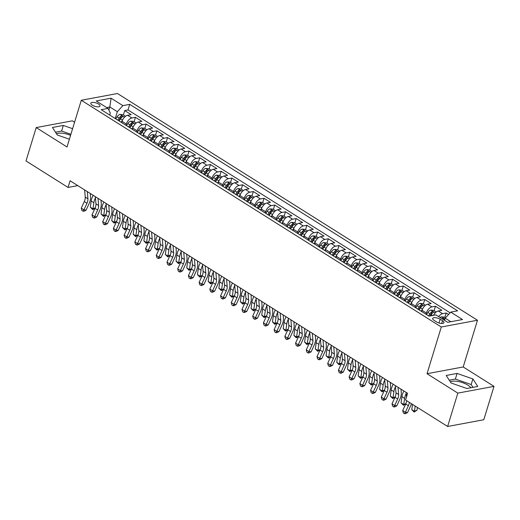 <?xml version="1.0" encoding="UTF-8"?>
<svg xmlns="http://www.w3.org/2000/svg" width="520" height="520" viewBox="0 0 520 520"><rect width="100%" height="100%" fill="white"/><g stroke="black" fill="none" stroke-linecap="round" stroke-linejoin="round"><path stroke-width="0.78" d="M92.306 105.209A4.823 1.814 17 0 0 97.065 106.815A4.823 1.814 17 0 0 100.041 106.034A4.823 1.814 17 0 0 98.559 104.039A4.823 1.814 17 0 0 93.808 102.434A4.823 1.814 17 0 0 90.825 103.213A4.823 1.814 17 0 0 92.306 105.209M450.32 381.81A11.752 4.426 -163 0 1 467.896 385.151A11.752 4.426 -163 0 1 470.899 387.745M74.575 122.22L72.371 120.835L36.205 127.582L26 160.953L68.055 187.434L77.805 185.62M477.477 320.249L117.462 93.516L81.289 100.263L441.304 326.995L477.477 320.249L463.197 366.964L427.024 373.718L457.828 393.113L494 386.366L463.197 366.964M494 386.366L483.795 419.738L447.629 426.485L457.828 393.113M448.565 314.509L446.173 313.007L444.841 317.382M433.485 315.334A6.026 3.27 -57.8 0 1 438.321 310.973L441.89 310.303L435.461 306.261L434.122 310.635M421.688 311.526L422.065 310.291A6.026 3.27 122.2 0 1 427.609 304.226L431.178 303.557L424.743 299.507L423.41 303.888M410.969 304.779L411.346 303.543A6.026 3.27 122.2 0 1 416.891 297.479L420.459 296.81L414.031 292.76L412.692 297.141M400.257 298.031L400.634 296.797A6.026 3.27 122.2 0 1 406.178 290.726L409.747 290.062L403.319 286.013L401.979 290.387M389.545 291.284L389.922 290.05A6.026 3.27 122.2 0 1 395.46 283.978L399.029 283.315L392.6 279.266L391.261 283.641M378.826 284.538L379.204 283.303A6.026 3.27 122.2 0 1 384.748 277.231L388.317 276.569L381.888 272.519L380.549 276.894M368.115 277.791L368.491 276.556A6.026 3.27 122.2 0 1 374.029 270.485L377.598 269.822L371.169 265.772L369.831 270.147M357.396 271.037L357.773 269.808A6.026 3.27 122.2 0 1 363.318 263.738L366.886 263.068L360.457 259.025L359.119 263.4M346.684 264.29L347.061 263.055A6.026 3.27 122.2 0 1 352.606 256.99L356.174 256.321L349.739 252.272L348.406 256.653M335.966 257.543L336.343 256.308A6.026 3.27 122.2 0 1 341.887 250.244L345.456 249.574L339.027 245.525L337.688 249.899M325.253 250.796L325.631 249.561A6.026 3.27 122.2 0 1 331.175 243.49L334.744 242.827L328.315 238.778L326.976 243.152M314.535 244.049L314.918 242.814A6.026 3.27 122.2 0 1 320.457 236.743L324.025 236.08L317.596 232.031L316.257 236.405M303.823 237.302L304.2 236.067A6.026 3.27 122.2 0 1 309.745 229.996L313.313 229.333L306.885 225.284L305.546 229.658M293.111 230.555L293.488 229.32A6.026 3.27 122.2 0 1 299.026 223.249L302.594 222.58L296.166 218.536L294.827 222.911M282.392 223.802L282.769 222.567A6.026 3.27 122.2 0 1 288.314 216.502L291.882 215.833L285.454 211.783L284.115 216.164M271.681 217.055L272.058 215.819A6.026 3.27 122.2 0 1 277.602 209.755L281.164 209.086L274.736 205.036L273.403 209.417M260.962 210.308L261.339 209.072A6.026 3.27 122.2 0 1 266.883 203.002L270.452 202.339L264.024 198.289L262.685 202.664M250.25 203.561L250.627 202.326A6.026 3.27 122.2 0 1 256.172 196.255L259.74 195.592L253.311 191.542L251.972 195.917M239.531 196.814L239.915 195.578A6.026 3.27 122.2 0 1 245.453 189.508L249.022 188.844L242.593 184.795L241.254 189.169M228.819 190.067L229.197 188.832A6.026 3.27 122.2 0 1 234.741 182.761L238.31 182.097L231.881 178.048L230.542 182.422M218.108 183.319L218.484 182.084A6.026 3.27 122.2 0 1 224.022 176.014L227.591 175.344L221.162 171.301L219.823 175.675M207.389 176.566L207.766 175.331A6.026 3.27 122.2 0 1 213.311 169.267L216.879 168.597L210.451 164.548L209.112 168.928M196.677 169.819L197.054 168.584A6.026 3.27 122.2 0 1 202.599 162.519L206.161 161.85L199.732 157.8L198.4 162.175M185.958 163.072L186.336 161.837A6.026 3.27 122.2 0 1 191.88 155.766L195.448 155.103L189.02 151.053L187.681 155.428M175.247 156.325L175.624 155.09A6.026 3.27 122.2 0 1 181.168 149.019L184.737 148.356L178.308 144.306L176.969 148.681M164.528 149.578L164.912 148.343A6.026 3.27 122.2 0 1 170.45 142.272L174.018 141.609L167.589 137.56L166.251 141.934M153.816 142.831L154.193 141.596A6.026 3.27 122.2 0 1 159.738 135.525L163.306 134.862L156.877 130.812L155.538 135.187M143.104 136.078L143.481 134.843A6.026 3.27 122.2 0 1 149.019 128.778L152.588 128.109L146.159 124.059L144.82 128.44M132.386 129.331L132.763 128.095A6.026 3.27 122.2 0 1 138.307 122.031L141.876 121.362L135.447 117.312L134.108 121.693M447.629 426.485L405.574 399.997L407.615 393.322L70.096 180.765L68.055 187.434M442.52 320.736L440.161 319.254A4.674 1.762 17 0 0 435.552 317.7A4.674 1.762 17 0 0 432.66 318.454A4.674 1.762 17 0 0 434.096 320.385L436.456 321.867A4.674 1.762 17 0 0 441.064 323.421A4.674 1.762 17 0 0 443.957 322.667A4.674 1.762 17 0 0 442.52 320.736L441.682 323.466M109.674 115.031L110.299 113.009L108.017 108.401L101.173 109.674L429.046 316.167L435.89 314.886L447.675 322.309L462.534 319.54L450.749 312.117L457.594 310.837L129.72 104.351L122.876 105.625L117.331 111.696L109.831 106.971L106.684 107.562M108.017 108.401L96.233 100.978L111.091 98.202L122.876 105.625M125.957 125.281L126.334 124.046A6.026 3.27 -57.8 0 1 131.879 117.981L135.447 117.312M121.674 122.584L122.051 121.349L126.334 124.046M136.669 132.035L137.053 130.799A6.026 3.27 -57.8 0 1 142.591 124.728L146.159 124.059M147.388 138.781L147.765 137.547A6.026 3.27 -57.8 0 1 153.309 131.476L156.877 130.812M158.1 145.529L158.477 144.294A6.026 3.27 -57.8 0 1 164.021 138.222L167.589 137.56M168.818 152.276L169.195 151.041A6.026 3.27 -57.8 0 1 174.739 144.97L178.308 144.306M179.53 159.023L179.907 157.787A6.026 3.27 -57.8 0 1 185.452 151.723L189.02 151.053M190.249 165.769L190.625 164.535A6.026 3.27 -57.8 0 1 196.164 158.47L199.732 157.8M200.961 172.517L201.338 171.288A6.026 3.27 -57.8 0 1 206.882 165.217L210.451 164.548M211.679 179.27L212.056 178.035A6.026 3.27 -57.8 0 1 217.594 171.964L221.162 171.301M222.391 186.017L222.768 184.782A6.026 3.27 -57.8 0 1 228.312 178.711L231.881 178.048M233.103 192.764L233.48 191.529A6.026 3.27 -57.8 0 1 239.025 185.458L242.593 184.795M243.822 199.511L244.198 198.276A6.026 3.27 -57.8 0 1 249.743 192.205L253.311 191.542M254.534 206.258L254.911 205.023A6.026 3.27 -57.8 0 1 260.455 198.958L264.024 198.289M265.252 213.005L265.629 211.77A6.026 3.27 -57.8 0 1 271.167 205.706L274.736 205.036M275.964 219.758L276.341 218.524A6.026 3.27 -57.8 0 1 281.886 212.453L285.454 211.783M286.683 226.506L287.06 225.27A6.026 3.27 -57.8 0 1 292.597 219.2L296.166 218.536M297.394 233.253L297.772 232.018A6.026 3.27 -57.8 0 1 303.316 225.947L306.885 225.284M308.106 240L308.49 238.764A6.026 3.27 -57.8 0 1 314.028 232.694L317.596 232.031M318.825 246.747L319.202 245.511A6.026 3.27 -57.8 0 1 324.747 239.447L328.315 238.778M329.537 253.494L329.914 252.258A6.026 3.27 -57.8 0 1 335.459 246.194L339.027 245.525M340.256 260.24L340.632 259.006A6.026 3.27 -57.8 0 1 346.177 252.941L349.739 252.272M350.968 266.994L351.344 265.759A6.026 3.27 -57.8 0 1 356.889 259.688L360.457 259.025M361.686 273.741L362.063 272.506A6.026 3.27 -57.8 0 1 367.601 266.435L371.169 265.772M372.398 280.488L372.775 279.253A6.026 3.27 -57.8 0 1 378.32 273.182L381.888 272.519M383.11 287.235L383.494 286A6.026 3.27 -57.8 0 1 389.031 279.929L392.6 279.266M393.829 293.982L394.206 292.747A6.026 3.27 -57.8 0 1 399.75 286.683L403.319 286.013M404.541 300.729L404.918 299.494A6.026 3.27 -57.8 0 1 410.462 293.43L414.031 292.76M415.259 307.483L415.636 306.248A6.026 3.27 -57.8 0 1 421.181 300.177L424.743 299.507M425.971 314.23L426.348 312.995A6.026 3.27 -57.8 0 1 431.893 306.923L435.461 306.261M438.653 316.628A6.026 3.27 -57.8 0 1 442.604 313.671L446.173 313.007M450.112 312.812L128.005 109.954L124.728 110.565L123.396 114.94M122.051 121.349A6.026 3.27 122.2 0 1 127.588 115.284L131.157 114.615L124.728 110.565M450.827 321.724L445.204 318.182L450.749 312.117M444.548 320.339L445.204 318.182M36.205 127.582L67.008 146.984L81.289 100.263M427.024 373.718L441.304 326.995M108.869 110.123L109.831 106.971L111.091 98.202M115.245 118.534L117.331 111.696M128.005 109.954L129.72 104.351M472.882 378.937L457.093 373.438L446.199 375.473L451.094 383L466.882 388.499L477.769 386.464L472.882 378.937L471.166 384.54L455.377 379.048L449.267 380.185M72.605 128.68L63.323 125.45L52.429 127.484L57.324 135.012L69.381 139.21M70.564 135.343A11.752 4.426 17 0 0 56.55 133.822M472.992 387.354L471.166 384.54M455.377 379.048L457.093 373.438M70.889 134.29L61.607 131.06L55.497 132.197M61.607 131.06L63.323 125.45M409.351 402.376A7.534 4.082 -57.8 0 1 408.395 405.724L405.385 412.282L407.543 412.581L410.553 406.022A11.304 6.123 122.2 0 0 411.437 403.689M406.666 400.686A7.534 4.082 -57.8 0 1 405.717 404.034L402.707 410.599L405.385 412.282L404.43 413.608L403.357 412.938L402.707 410.599M407.543 412.581L405.294 413.731L404.43 413.608M406.081 392.36L406.471 397.053M445.536 317.824L444.476 317.155L441.447 316.843A3.991 2.165 122.2 0 0 440.082 317.525M443.404 319.618A3.991 2.165 -57.8 0 1 443.982 319.235C444.379 318.611 443.95 318.338 442.702 318.428A3.991 2.165 122.2 0 0 442.117 318.812M417.424 407.459L417.047 410.111L414.18 412.074L411.756 409.604L412.51 404.365M411.756 409.604L414.434 411.294L415.188 406.055M414.18 412.074L414.434 411.294L417.047 410.111M398.041 387.296L398.645 394.478A7.534 4.082 -57.8 0 1 397.683 398.976L394.674 405.535L396.832 405.834L399.834 399.269A11.304 6.123 122.2 0 0 401.284 392.522L400.998 389.162M395.363 385.613L395.967 392.788A7.534 4.082 -57.8 0 1 395.005 397.287L391.996 403.845L394.674 405.535L393.718 406.861L392.646 406.185L391.996 403.845M396.832 405.834L394.582 406.985L393.718 406.861M387.329 380.549L387.933 387.731A7.534 4.082 -57.8 0 1 386.965 392.229L383.962 398.788L386.113 399.087L389.123 392.522A11.304 6.123 122.2 0 0 390.566 385.775L390.286 382.415M384.651 378.865L385.249 386.041A7.534 4.082 -57.8 0 1 384.287 390.54L381.284 397.098L383.962 398.788L383 400.114L381.934 399.438L381.284 397.098M386.113 399.087L383.864 400.231L383 400.114M376.61 373.802L377.215 380.978A7.534 4.082 -57.8 0 1 376.253 385.482L373.243 392.041L375.401 392.334L378.404 385.775A11.304 6.123 122.2 0 0 379.853 379.028L379.574 375.668M373.932 372.112L374.537 379.294A7.534 4.082 -57.8 0 1 373.575 383.793L370.565 390.351L373.243 392.041L372.288 393.367L371.215 392.691L370.565 390.351M375.401 392.334L373.152 393.484L372.288 393.367M365.898 367.055L366.503 374.231A7.534 4.082 -57.8 0 1 365.534 378.729L362.531 385.294L364.683 385.587L367.692 379.028A11.304 6.123 122.2 0 0 369.142 372.281L368.856 368.914M363.22 365.365L363.825 372.548A7.534 4.082 -57.8 0 1 362.856 377.046L359.853 383.604L362.531 385.294L361.575 386.62L360.503 385.944L359.853 383.604M364.683 385.587L362.434 386.737L361.575 386.62M436.248 311.974L433.758 310.408L430.729 310.096A3.991 2.165 122.2 0 0 427.869 312.468L426.537 314.581M430.332 315.926L431.191 314.561A3.991 2.165 -57.8 0 1 433.271 312.488C433.661 311.857 433.231 311.591 431.984 311.682A3.991 2.165 122.2 0 0 429.904 313.749L428.571 315.868M429.715 316.036L430.8 314.314A2.034 1.105 -57.8 0 1 431.399 313.599L431.984 311.682M405.841 403.76L403.462 405.321L401.043 402.857L401.921 396.695A11.304 6.123 -57.8 0 1 403.91 390.995M401.043 402.857L403.722 404.547L404.606 398.385A11.304 6.123 -57.8 0 1 406.172 393.49M403.462 405.321L403.722 404.547L405.932 403.54M425.536 305.227L423.046 303.654L420.017 303.349A3.991 2.165 122.2 0 0 417.157 305.721L415.825 307.834M422.546 309.036A3.991 2.165 122.2 0 0 422.513 309.094L421.181 311.207M419.146 309.927L420.478 307.808A3.991 2.165 -57.8 0 1 422.559 305.74C422.949 305.11 422.519 304.844 421.272 304.928A3.991 2.165 122.2 0 0 419.192 307.002L417.859 309.114M418.756 309.68L420.089 307.567A2.034 1.105 -57.8 0 1 420.68 306.852L421.272 304.928M395.122 397.013L392.75 398.574L390.325 396.11L391.209 389.948A11.304 6.123 -57.8 0 1 393.198 384.248M390.325 396.11L393.003 397.8L393.887 391.638A11.304 6.123 -57.8 0 1 395.46 386.744M392.75 398.574L393.003 397.8L395.219 396.793M414.817 298.48L412.328 296.907L409.305 296.601A3.991 2.165 122.2 0 0 406.438 298.968L405.106 301.087M411.834 302.289A3.991 2.165 122.2 0 0 411.801 302.341L410.462 304.46M408.428 303.18L409.76 301.061A3.991 2.165 -57.8 0 1 411.84 298.994C412.23 298.363 411.801 298.096 410.553 298.181A3.991 2.165 122.2 0 0 408.479 300.255L407.141 302.367M408.038 302.933L409.376 300.82A2.034 1.105 -57.8 0 1 409.968 300.105L410.553 298.181M384.41 390.267L382.031 391.826L379.613 389.363L380.497 383.201A11.304 6.123 -57.8 0 1 382.479 377.5M379.613 389.363L382.291 391.053L383.175 384.885A11.304 6.123 -57.8 0 1 384.741 379.99M382.031 391.826L382.291 391.053L384.501 390.046M404.105 291.726L401.615 290.16L398.587 289.855A3.991 2.165 122.2 0 0 395.726 292.221L394.394 294.339M401.115 295.542A3.991 2.165 122.2 0 0 401.082 295.594L399.75 297.713M397.716 296.433L399.048 294.314A3.991 2.165 -57.8 0 1 401.128 292.247C401.518 291.616 401.089 291.343 399.841 291.434A3.991 2.165 122.2 0 0 397.761 293.501L396.428 295.62M397.325 296.186L398.658 294.073A2.034 1.105 -57.8 0 1 399.25 293.358L399.841 291.434M373.698 383.513L371.319 385.079L368.894 382.616L369.779 376.454A11.304 6.123 -57.8 0 1 371.768 370.747M368.894 382.616L371.572 384.3L372.457 378.137A11.304 6.123 -57.8 0 1 374.029 373.243M371.319 385.079L371.572 384.3L373.789 383.299M355.186 360.308L355.784 367.484A7.534 4.082 -57.8 0 1 354.822 371.982L351.812 378.541L353.971 378.84L356.98 372.281A11.304 6.123 122.2 0 0 358.423 365.534L358.144 362.167M352.501 358.618L353.106 365.8A7.534 4.082 -57.8 0 1 352.144 370.299L349.135 376.857L351.812 378.541L350.857 379.873L349.785 379.197L349.135 376.857M353.971 378.84L351.722 379.99L350.857 379.873M393.393 284.98L390.897 283.413L387.875 283.101A3.991 2.165 122.2 0 0 385.015 285.474L383.675 287.593M390.403 288.795A3.991 2.165 122.2 0 0 390.371 288.847L389.031 290.966M386.997 289.686L388.336 287.567A3.991 2.165 -57.8 0 1 390.41 285.5C390.806 284.869 390.377 284.596 389.123 284.687A3.991 2.165 122.2 0 0 387.049 286.754L385.71 288.873M386.613 289.439L387.946 287.326A2.034 1.105 -57.8 0 1 388.538 286.605L389.123 284.687M362.979 376.766L360.607 378.332L358.183 375.869L359.067 369.707A11.304 6.123 -57.8 0 1 361.056 364M358.183 375.869L360.861 377.553L361.745 371.391A11.304 6.123 -57.8 0 1 363.311 366.496M360.607 378.332L360.861 377.553L363.071 376.551M344.468 353.554L345.072 360.737A7.534 4.082 -57.8 0 1 344.103 365.235L341.101 371.793L343.259 372.093L346.262 365.534A11.304 6.123 122.2 0 0 347.711 358.787L347.425 355.42M341.79 351.871L342.394 359.047A7.534 4.082 -57.8 0 1 341.425 363.551L338.423 370.11L341.101 371.793L340.145 373.12L339.072 372.45L338.423 370.11M343.259 372.093L341.003 373.243L340.145 373.12M382.675 278.233L380.185 276.666L377.156 276.354A3.991 2.165 122.2 0 0 374.296 278.726L372.964 280.846M379.691 282.048A3.991 2.165 122.2 0 0 379.652 282.1L378.32 284.219M376.285 282.932L377.618 280.82A3.991 2.165 -57.8 0 1 379.697 278.746C380.088 278.122 379.659 277.849 378.411 277.94A3.991 2.165 122.2 0 0 376.331 280.007L374.998 282.126M375.895 282.692L377.228 280.572A2.034 1.105 -57.8 0 1 377.825 279.858L378.411 277.94M352.268 370.019L349.888 371.585L347.464 369.122L348.348 362.954A11.304 6.123 -57.8 0 1 350.337 357.253M347.464 369.122L350.142 370.806L351.026 364.644A11.304 6.123 -57.8 0 1 352.599 359.749M349.888 371.585L350.142 370.806L352.359 369.798M333.756 346.808L334.353 353.99A7.534 4.082 -57.8 0 1 333.392 358.488L330.382 365.047L332.54 365.346L335.55 358.787A11.304 6.123 122.2 0 0 336.993 352.034L336.713 348.673M331.078 345.124L331.675 352.3A7.534 4.082 -57.8 0 1 330.714 356.798L327.704 363.363L330.382 365.047L329.427 366.373L328.354 365.703L327.704 363.363M332.54 365.346L330.291 366.496L329.427 366.373M371.963 271.486L369.473 269.919L366.444 269.607A3.991 2.165 122.2 0 0 363.584 271.98L362.245 274.092M368.973 275.301A3.991 2.165 122.2 0 0 368.94 275.353L367.607 277.466M365.567 276.185L366.906 274.072A3.991 2.165 -57.8 0 1 368.979 271.999C369.375 271.375 368.947 271.102 367.699 271.193A3.991 2.165 122.2 0 0 365.619 273.26L364.286 275.379M365.183 275.945L366.516 273.825A2.034 1.105 -57.8 0 1 367.107 273.111L367.699 271.193M341.549 363.272L339.176 364.839L336.752 362.369L337.636 356.207A11.304 6.123 -57.8 0 1 339.625 350.506M336.752 362.369L339.43 364.059L340.314 357.897A11.304 6.123 -57.8 0 1 341.887 353.002M339.176 364.839L339.43 364.059L341.64 363.051M323.037 340.06L323.642 347.243A7.534 4.082 -57.8 0 1 322.68 351.741L319.67 358.3L321.828 358.599L324.831 352.034A11.304 6.123 122.2 0 0 326.281 345.287L325.995 341.926M320.359 338.377L320.964 345.553A7.534 4.082 -57.8 0 1 319.995 350.051L316.992 356.61L319.67 358.3L318.714 359.625L317.642 358.95L316.992 356.61M321.828 358.599L319.579 359.743L318.714 359.625M361.244 264.739L358.755 263.172L355.726 262.86A3.991 2.165 122.2 0 0 352.865 265.233L351.533 267.345M358.26 268.548A3.991 2.165 122.2 0 0 358.222 268.606L356.889 270.719M354.854 269.438L356.187 267.319A3.991 2.165 -57.8 0 1 358.267 265.252C358.657 264.622 358.228 264.355 356.98 264.446A3.991 2.165 122.2 0 0 354.9 266.513L353.568 268.625M354.465 269.197L355.797 267.079A2.034 1.105 -57.8 0 1 356.395 266.364L356.98 264.446M330.837 356.525L328.458 358.085L326.034 355.622L326.918 349.459A11.304 6.123 -57.8 0 1 328.906 343.759M326.034 355.622L328.718 357.312L329.596 351.15A11.304 6.123 -57.8 0 1 331.168 346.255M328.458 358.085L328.718 357.312L330.928 356.304M312.325 333.313L312.93 340.496A7.534 4.082 -57.8 0 1 311.961 344.994L308.958 351.553L311.11 351.845L314.119 345.287A11.304 6.123 122.2 0 0 315.562 338.54L315.283 335.179M309.647 331.624L310.245 338.806A7.534 4.082 -57.8 0 1 309.283 343.304L306.274 349.863L308.958 351.553L307.996 352.879L306.93 352.203L306.274 349.863M311.11 351.845L308.861 352.996L307.996 352.879M350.532 257.992L348.043 256.418L345.013 256.113A3.991 2.165 122.2 0 0 342.154 258.479L340.815 260.598M347.542 261.8A3.991 2.165 122.2 0 0 347.51 261.859L346.177 263.971M344.136 262.691L345.475 260.572A3.991 2.165 -57.8 0 1 347.549 258.505C347.945 257.875 347.516 257.608 346.268 257.692A3.991 2.165 122.2 0 0 344.188 259.766L342.856 261.878M343.753 262.444L345.085 260.332A2.034 1.105 -57.8 0 1 345.676 259.617L346.268 257.692M320.119 349.778L317.746 351.338L315.322 348.875L316.206 342.713A11.304 6.123 -57.8 0 1 318.195 337.012M315.322 348.875L318 350.565L318.883 344.396A11.304 6.123 -57.8 0 1 320.457 339.508M317.746 351.338L318 350.565L320.216 349.557M301.606 326.567L302.211 333.743A7.534 4.082 -57.8 0 1 301.249 338.24L298.24 344.806L300.397 345.098L303.401 338.54A11.304 6.123 122.2 0 0 304.85 331.793L304.57 328.432M298.928 324.877L299.533 332.059A7.534 4.082 -57.8 0 1 298.571 336.557L295.562 343.115L298.24 344.806L297.284 346.132L296.212 345.456L295.562 343.115M300.397 345.098L298.149 346.249L297.284 346.132M339.813 251.244L337.324 249.672L334.301 249.366A3.991 2.165 122.2 0 0 331.435 251.732L330.103 253.851M336.83 255.054A3.991 2.165 122.2 0 0 336.798 255.106L335.459 257.225M333.424 255.944L334.757 253.825A3.991 2.165 -57.8 0 1 336.837 251.758C337.226 251.128 336.798 250.861 335.55 250.946A3.991 2.165 122.2 0 0 333.476 253.019L332.137 255.132M333.034 255.697L334.373 253.585A2.034 1.105 -57.8 0 1 334.965 252.869L335.55 250.946M309.406 343.031L307.028 344.591L304.61 342.128L305.487 335.966A11.304 6.123 -57.8 0 1 307.476 330.265M304.61 342.128L307.288 343.818L308.172 337.649A11.304 6.123 -57.8 0 1 309.738 332.755M307.028 344.591L307.288 343.818L309.498 342.81M290.894 319.82L291.499 326.995A7.534 4.082 -57.8 0 1 290.531 331.494L287.528 338.059L289.679 338.351L292.689 331.793A11.304 6.123 122.2 0 0 294.138 325.046L293.852 321.678M288.217 318.13L288.821 325.312A7.534 4.082 -57.8 0 1 287.853 329.81L284.85 336.369L287.528 338.059L286.572 339.385L285.5 338.709L284.85 336.369M289.679 338.351L287.43 339.501L286.572 339.385M329.101 244.491L326.612 242.925L323.583 242.613A3.991 2.165 122.2 0 0 320.723 244.985L319.391 247.104M326.111 248.306A3.991 2.165 122.2 0 0 326.079 248.358L324.747 250.478M322.712 249.197L324.044 247.078A3.991 2.165 -57.8 0 1 326.125 245.011C326.514 244.381 326.086 244.108 324.838 244.198A3.991 2.165 122.2 0 0 322.757 246.266L321.425 248.385M322.322 248.95L323.655 246.838A2.034 1.105 -57.8 0 1 324.246 246.123L324.838 244.198M298.695 336.278L296.315 337.844L293.891 335.381L294.775 329.219A11.304 6.123 -57.8 0 1 296.764 323.512M293.891 335.381L296.569 337.064L297.453 330.902A11.304 6.123 -57.8 0 1 299.026 326.007M296.315 337.844L296.569 337.064L298.786 336.063M280.176 313.072L280.781 320.249A7.534 4.082 -57.8 0 1 279.819 324.747L276.809 331.305L278.967 331.604L281.976 325.046A11.304 6.123 122.2 0 0 283.419 318.298L283.14 314.932M277.498 311.382L278.103 318.565A7.534 4.082 -57.8 0 1 277.141 323.063L274.131 329.622L276.809 331.305L275.853 332.637L274.781 331.962L274.131 329.622M278.967 331.604L276.718 332.755L275.853 332.637M318.389 237.744L315.894 236.178L312.871 235.865A3.991 2.165 122.2 0 0 310.005 238.238L308.672 240.357M315.4 241.56A3.991 2.165 122.2 0 0 315.367 241.612L314.028 243.731M311.994 242.444L313.333 240.331A3.991 2.165 -57.8 0 1 315.406 238.258C315.796 237.633 315.374 237.361 314.119 237.452A3.991 2.165 122.2 0 0 312.046 239.519L310.707 241.638M311.61 242.203L312.942 240.091A2.034 1.105 -57.8 0 1 313.534 239.369L314.119 237.452M287.976 329.531L285.603 331.097L283.179 328.633L284.063 322.465A11.304 6.123 -57.8 0 1 286.052 316.764M283.179 328.633L285.857 330.317L286.741 324.155A11.304 6.123 -57.8 0 1 288.308 319.261M285.603 331.097L285.857 330.317L288.067 329.316M269.464 306.319L270.069 313.502A7.534 4.082 -57.8 0 1 269.1 318L266.097 324.558L268.255 324.857L271.258 318.298A11.304 6.123 122.2 0 0 272.708 311.552L272.422 308.185M266.786 304.636L267.391 311.812A7.534 4.082 -57.8 0 1 266.422 316.31L263.419 322.875L266.097 324.558L265.142 325.884L264.069 325.214L263.419 322.875M268.255 324.857L266 326.007L265.142 325.884M258.752 299.572L259.35 306.755A7.534 4.082 -57.8 0 1 258.388 311.252L255.379 317.811L257.536 318.11L260.546 311.552A11.304 6.123 122.2 0 0 261.989 304.798L261.709 301.438M256.074 297.889L256.672 305.065A7.534 4.082 -57.8 0 1 255.71 309.562L252.701 316.127L255.379 317.811L254.423 319.137L253.351 318.461L252.701 316.127M257.536 318.11L255.288 319.261L254.423 319.137M248.034 292.825L248.638 300.007A7.534 4.082 -57.8 0 1 247.676 304.506L244.667 311.064L246.825 311.363L249.828 304.798A11.304 6.123 122.2 0 0 251.277 298.051L250.991 294.69M245.356 291.142L245.96 298.317A7.534 4.082 -57.8 0 1 244.992 302.815L241.989 309.374L244.667 311.064L243.711 312.39L242.639 311.714L241.989 309.374M246.825 311.363L244.576 312.507L243.711 312.39M237.322 286.078L237.919 293.261A7.534 4.082 -57.8 0 1 236.958 297.758L233.955 304.317L236.106 304.61L239.115 298.051A11.304 6.123 122.2 0 0 240.558 291.304L240.279 287.944M234.644 284.388L235.242 291.57A7.534 4.082 -57.8 0 1 234.28 296.069L231.27 302.627L233.955 304.317L232.993 305.643L231.927 304.967L231.27 302.627M236.106 304.61L233.857 305.76L232.993 305.643M226.603 279.331L227.208 286.507A7.534 4.082 -57.8 0 1 226.245 291.005L223.236 297.57L225.394 297.863L228.397 291.304A11.304 6.123 122.2 0 0 229.847 284.557L229.561 281.19M223.925 277.641L224.53 284.824A7.534 4.082 -57.8 0 1 223.567 289.322L220.558 295.88L223.236 297.57L222.281 298.896L221.208 298.22L220.558 295.88M225.394 297.863L223.145 299.013L222.281 298.896M215.891 272.584L216.495 279.76A7.534 4.082 -57.8 0 1 215.527 284.258L212.524 290.817L214.675 291.115L217.685 284.557A11.304 6.123 122.2 0 0 219.128 277.81L218.849 274.443M213.213 270.894L213.811 278.077A7.534 4.082 -57.8 0 1 212.849 282.575L209.846 289.133L212.524 290.817L211.569 292.149L210.496 291.473L209.846 289.133M214.675 291.115L212.427 292.266L211.569 292.149M205.172 265.831L205.777 273.013A7.534 4.082 -57.8 0 1 204.815 277.511L201.806 284.07L203.964 284.369L206.973 277.81A11.304 6.123 122.2 0 0 208.416 271.063L208.136 267.696M202.494 264.147L203.099 271.329A7.534 4.082 -57.8 0 1 202.137 275.828L199.128 282.386L201.806 284.07L200.85 285.402L199.778 284.726L199.128 282.386M203.964 284.369L201.714 285.519L200.85 285.402M194.461 259.084L195.065 266.266A7.534 4.082 -57.8 0 1 194.097 270.764L191.094 277.322L193.252 277.622L196.255 271.063A11.304 6.123 122.2 0 0 197.704 264.316L197.418 260.949M191.783 257.4L192.387 264.576A7.534 4.082 -57.8 0 1 191.419 269.074L188.416 275.639L191.094 277.322L190.138 278.649L189.066 277.979L188.416 275.639M193.252 277.622L190.996 278.772L190.138 278.649M183.749 252.337L184.347 259.519A7.534 4.082 -57.8 0 1 183.385 264.017L180.375 270.575L182.533 270.875L185.542 264.31A11.304 6.123 122.2 0 0 186.986 257.562L186.706 254.202M181.064 250.653L181.669 257.829A7.534 4.082 -57.8 0 1 180.707 262.327L177.697 268.886L180.375 270.575L179.419 271.901L178.347 271.226L177.697 268.886M182.533 270.875L180.284 272.019L179.419 271.901M173.03 245.589L173.635 252.772A7.534 4.082 -57.8 0 1 172.672 257.27L169.663 263.829L171.821 264.127L174.824 257.562A11.304 6.123 122.2 0 0 176.274 250.816L175.988 247.455M170.352 243.906L170.957 251.082A7.534 4.082 -57.8 0 1 169.988 255.58L166.985 262.139L169.663 263.829L168.708 265.155L167.635 264.478L166.985 262.139M171.821 264.127L169.572 265.272L168.708 265.155M162.318 238.843L162.916 246.019A7.534 4.082 -57.8 0 1 161.954 250.523L158.951 257.082L161.102 257.374L164.112 250.816A11.304 6.123 122.2 0 0 165.555 244.069L165.276 240.708M159.64 237.153L160.238 244.335A7.534 4.082 -57.8 0 1 159.276 248.833L156.267 255.392L158.951 257.082L157.989 258.408L156.923 257.731L156.267 255.392M161.102 257.374L158.853 258.525L157.989 258.408M151.6 232.096L152.204 239.272A7.534 4.082 -57.8 0 1 151.242 243.769L148.233 250.335L150.391 250.627L153.394 244.069A11.304 6.123 122.2 0 0 154.843 237.322L154.557 233.955M148.922 230.406L149.526 237.588A7.534 4.082 -57.8 0 1 148.564 242.086L145.555 248.644L148.233 250.335L147.277 251.661L146.204 250.984L145.555 248.644M150.391 250.627L148.142 251.778L147.277 251.661M140.888 225.349L141.492 232.525A7.534 4.082 -57.8 0 1 140.524 237.022L137.52 243.581L139.672 243.88L142.681 237.322A11.304 6.123 122.2 0 0 144.125 230.575L143.845 227.208M138.209 223.659L138.808 230.841A7.534 4.082 -57.8 0 1 137.845 235.339L134.843 241.897L137.52 243.581L136.565 244.914L135.493 244.238L134.843 241.897M139.672 243.88L137.423 245.031L136.565 244.914M130.169 218.595L130.774 225.778A7.534 4.082 -57.8 0 1 129.812 230.275L126.802 236.834L128.96 237.133L131.97 230.575A11.304 6.123 122.2 0 0 133.412 223.828L133.133 220.461M127.491 216.911L128.095 224.088A7.534 4.082 -57.8 0 1 127.134 228.592L124.124 235.15L126.802 236.834L125.847 238.16L124.774 237.49L124.124 235.15M128.96 237.133L126.711 238.284L125.847 238.16M119.457 211.848L120.062 219.031A7.534 4.082 -57.8 0 1 119.093 223.529L116.09 230.087L118.248 230.386L121.251 223.828A11.304 6.123 122.2 0 0 122.701 217.074L122.415 213.714M116.779 210.165L117.384 217.341A7.534 4.082 -57.8 0 1 116.415 221.839L113.412 228.404L116.09 230.087L115.135 231.413L114.062 230.744L113.412 228.404M118.248 230.386L115.992 231.536L115.135 231.413M108.745 205.101L109.343 212.284A7.534 4.082 -57.8 0 1 108.381 216.781L105.372 223.34L107.53 223.639L110.539 217.074A11.304 6.123 122.2 0 0 111.982 210.327L111.703 206.967M106.06 203.417L106.665 210.594A7.534 4.082 -57.8 0 1 105.703 215.092L102.694 221.65L105.372 223.34L104.416 224.666L103.344 223.99L102.694 221.65M107.53 223.639L105.281 224.783L104.416 224.666M98.026 198.354L98.631 205.536A7.534 4.082 -57.8 0 1 97.663 210.035L94.659 216.593L96.817 216.886L99.82 210.327A11.304 6.123 122.2 0 0 101.27 203.58L100.984 200.219M95.349 196.664L95.953 203.847A7.534 4.082 -57.8 0 1 94.984 208.344L91.981 214.903L94.659 216.593L93.704 217.919L92.632 217.243L91.981 214.903M96.817 216.886L94.562 218.036L93.704 217.919M87.315 191.607L87.913 198.783A7.534 4.082 -57.8 0 1 86.951 203.281L83.941 209.846L86.099 210.139L89.109 203.58A11.304 6.123 122.2 0 0 90.552 196.833L90.272 193.466M84.637 189.917L85.234 197.1A7.534 4.082 -57.8 0 1 84.273 201.597L81.263 208.156L83.941 209.846L82.986 211.172L81.919 210.496L81.263 208.156M86.099 210.139L83.85 211.289L82.986 211.172M307.671 230.997L305.182 229.431L302.153 229.119A3.991 2.165 122.2 0 0 299.293 231.491L297.96 233.603M304.688 234.812A3.991 2.165 122.2 0 0 304.649 234.864L303.316 236.983M301.281 235.697L302.614 233.584A3.991 2.165 -57.8 0 1 304.694 231.511C305.084 230.886 304.655 230.614 303.407 230.705A3.991 2.165 122.2 0 0 301.327 232.772L299.995 234.891M300.892 235.456L302.224 233.337A2.034 1.105 -57.8 0 1 302.822 232.622L303.407 230.705M277.264 322.784L274.885 324.35L272.461 321.887L273.344 315.718A11.304 6.123 -57.8 0 1 275.334 310.017M272.461 321.887L275.139 323.57L276.022 317.408A11.304 6.123 -57.8 0 1 277.596 312.514M274.885 324.35L275.139 323.57L277.355 322.562M296.959 224.25L294.463 222.683L291.44 222.372A3.991 2.165 122.2 0 0 288.581 224.744L287.242 226.857M293.969 228.066A3.991 2.165 122.2 0 0 293.937 228.118L292.604 230.23M290.563 228.95L291.902 226.837A3.991 2.165 -57.8 0 1 293.976 224.764C294.372 224.133 293.943 223.867 292.689 223.958A3.991 2.165 122.2 0 0 290.615 226.025L289.283 228.144M290.18 228.709L291.512 226.59A2.034 1.105 -57.8 0 1 292.103 225.875L292.689 223.958M266.546 316.036L264.173 317.596L261.749 315.133L262.632 308.971A11.304 6.123 -57.8 0 1 264.622 303.271M261.749 315.133L264.427 316.823L265.311 310.661A11.304 6.123 -57.8 0 1 266.883 305.767M264.173 317.596L264.427 316.823L266.637 315.815M286.24 217.503L283.751 215.93L280.722 215.625A3.991 2.165 122.2 0 0 277.862 217.997L276.53 220.109M283.257 221.312A3.991 2.165 122.2 0 0 283.218 221.37L281.886 223.483M279.851 222.203L281.183 220.083A3.991 2.165 -57.8 0 1 283.264 218.017C283.654 217.386 283.225 217.119 281.976 217.204A3.991 2.165 122.2 0 0 279.897 219.278L278.564 221.39M279.461 221.956L280.793 219.843A2.034 1.105 -57.8 0 1 281.392 219.128L281.976 217.204M255.833 309.289L253.455 310.85L251.03 308.386L251.914 302.224A11.304 6.123 -57.8 0 1 253.903 296.524M251.03 308.386L253.714 310.076L254.592 303.914A11.304 6.123 -57.8 0 1 256.165 299.019M253.455 310.85L253.714 310.076L255.925 309.069M275.529 210.756L273.039 209.183L270.01 208.878A3.991 2.165 122.2 0 0 267.15 211.244L265.811 213.363M272.538 214.565A3.991 2.165 122.2 0 0 272.506 214.624L271.173 216.736M269.132 215.456L270.471 213.337A3.991 2.165 -57.8 0 1 272.545 211.269C272.942 210.639 272.512 210.373 271.264 210.457A3.991 2.165 122.2 0 0 269.185 212.531L267.852 214.643M268.749 215.208L270.082 213.096A2.034 1.105 -57.8 0 1 270.673 212.381L271.264 210.457M245.115 302.543L242.743 304.103L240.318 301.639L241.202 295.477A11.304 6.123 -57.8 0 1 243.191 289.776M240.318 301.639L242.996 303.329L243.88 297.161A11.304 6.123 -57.8 0 1 245.453 292.266M242.743 304.103L242.996 303.329L245.206 302.322M264.81 204.009L262.32 202.436L259.298 202.131A3.991 2.165 122.2 0 0 256.432 204.497L255.099 206.615M261.827 207.818A3.991 2.165 122.2 0 0 261.794 207.87L260.455 209.989M258.421 208.708L259.753 206.589A3.991 2.165 -57.8 0 1 261.833 204.522C262.223 203.892 261.794 203.619 260.546 203.71A3.991 2.165 122.2 0 0 258.472 205.784L257.133 207.896M258.031 208.462L259.37 206.349A2.034 1.105 -57.8 0 1 259.961 205.634L260.546 203.71M234.403 295.796L232.024 297.356L229.606 294.892L230.483 288.73A11.304 6.123 -57.8 0 1 232.472 283.03M229.606 294.892L232.284 296.575L233.168 290.413A11.304 6.123 -57.8 0 1 234.734 285.519M232.024 297.356L232.284 296.575L234.494 295.575M254.098 197.256L251.608 195.689L248.58 195.377A3.991 2.165 122.2 0 0 245.719 197.75L244.387 199.869M251.108 201.071A3.991 2.165 122.2 0 0 251.076 201.123L249.743 203.242M247.708 201.962L249.041 199.843A3.991 2.165 -57.8 0 1 251.121 197.775C251.511 197.145 251.082 196.872 249.834 196.963A3.991 2.165 122.2 0 0 247.754 199.03L246.422 201.149M247.319 201.714L248.651 199.602A2.034 1.105 -57.8 0 1 249.243 198.881L249.834 196.963M223.685 289.042L221.312 290.608L218.888 288.145L219.772 281.983A11.304 6.123 -57.8 0 1 221.761 276.276M218.888 288.145L221.566 289.829L222.45 283.667A11.304 6.123 -57.8 0 1 224.022 278.772M221.312 290.608L221.566 289.829L223.782 288.828M243.386 190.508L240.89 188.942L237.868 188.63A3.991 2.165 122.2 0 0 235.001 191.003L233.669 193.122M240.396 194.324A3.991 2.165 122.2 0 0 240.364 194.376L239.025 196.495M236.99 195.208L238.322 193.096A3.991 2.165 -57.8 0 1 240.403 191.022C240.792 190.398 240.37 190.125 239.115 190.216A3.991 2.165 122.2 0 0 237.042 192.283L235.703 194.402M236.607 194.968L237.939 192.855A2.034 1.105 -57.8 0 1 238.531 192.133L239.115 190.216M212.972 282.295L210.6 283.861L208.175 281.398L209.06 275.23A11.304 6.123 -57.8 0 1 211.049 269.529M208.175 281.398L210.853 283.082L211.738 276.919A11.304 6.123 -57.8 0 1 213.304 272.025M210.6 283.861L210.853 283.082L213.064 282.074M232.667 183.761L230.178 182.195L227.149 181.883A3.991 2.165 122.2 0 0 224.289 184.256L222.957 186.368M229.684 187.577A3.991 2.165 122.2 0 0 229.645 187.629L228.312 189.748M226.278 188.461L227.611 186.349A3.991 2.165 -57.8 0 1 229.691 184.275C230.081 183.651 229.651 183.378 228.404 183.469A3.991 2.165 122.2 0 0 226.323 185.536L224.991 187.655M225.888 188.221L227.221 186.102A2.034 1.105 -57.8 0 1 227.819 185.386L228.404 183.469M202.261 275.548L199.881 277.115L197.457 274.644L198.341 268.483A11.304 6.123 -57.8 0 1 200.33 262.782M197.457 274.644L200.135 276.334L201.019 270.173A11.304 6.123 -57.8 0 1 202.592 265.278M199.881 277.115L200.135 276.334L202.352 275.327M221.956 177.014L219.459 175.448L216.437 175.136A3.991 2.165 122.2 0 0 213.577 177.508L212.238 179.621M218.966 180.823A3.991 2.165 122.2 0 0 218.933 180.882L217.594 182.994M215.56 181.714L216.899 179.602A3.991 2.165 -57.8 0 1 218.972 177.528C219.369 176.897 218.94 176.631 217.685 176.722A3.991 2.165 122.2 0 0 215.612 178.789L214.272 180.908M215.176 181.474L216.508 179.355A2.034 1.105 -57.8 0 1 217.1 178.639L217.685 176.722M191.542 268.801L189.169 270.361L186.745 267.897L187.629 261.736A11.304 6.123 -57.8 0 1 189.618 256.035M186.745 267.897L189.423 269.588L190.307 263.425A11.304 6.123 -57.8 0 1 191.88 258.531M189.169 270.361L189.423 269.588L191.633 268.58M211.237 170.268L208.748 168.694L205.719 168.389A3.991 2.165 122.2 0 0 202.858 170.761L201.526 172.874M208.254 174.077A3.991 2.165 122.2 0 0 208.214 174.135L206.882 176.248M204.847 174.967L206.18 172.848A3.991 2.165 -57.8 0 1 208.26 170.781C208.65 170.15 208.221 169.884 206.973 169.969A3.991 2.165 122.2 0 0 204.893 172.042L203.561 174.155M204.458 174.72L205.79 172.608A2.034 1.105 -57.8 0 1 206.388 171.893L206.973 169.969M180.83 262.054L178.451 263.614L176.026 261.151L176.911 254.989A11.304 6.123 -57.8 0 1 178.9 249.288M176.026 261.151L178.711 262.841L179.589 256.672A11.304 6.123 -57.8 0 1 181.161 251.784M178.451 263.614L178.711 262.841L180.921 261.833M200.525 163.52L198.036 161.948L195.006 161.642A3.991 2.165 122.2 0 0 192.147 164.008L190.808 166.127M197.535 167.33A3.991 2.165 122.2 0 0 197.503 167.381L196.17 169.5M194.129 168.22L195.468 166.101A3.991 2.165 -57.8 0 1 197.542 164.034C197.938 163.404 197.509 163.137 196.261 163.222A3.991 2.165 122.2 0 0 194.181 165.295L192.849 167.408M193.745 167.973L195.078 165.861A2.034 1.105 -57.8 0 1 195.669 165.145L196.261 163.222M170.112 255.307L167.739 256.867L165.315 254.404L166.198 248.242A11.304 6.123 -57.8 0 1 168.188 242.541M165.315 254.404L167.993 256.094L168.877 249.925A11.304 6.123 -57.8 0 1 170.45 245.031M167.739 256.867L167.993 256.094L170.203 255.086M189.806 156.767L187.317 155.201L184.288 154.895A3.991 2.165 122.2 0 0 181.428 157.261L180.096 159.38M186.823 160.583A3.991 2.165 122.2 0 0 186.791 160.635L185.452 162.754M183.417 161.473L184.75 159.354A3.991 2.165 -57.8 0 1 186.83 157.287C187.219 156.656 186.791 156.383 185.542 156.475A3.991 2.165 122.2 0 0 183.469 158.542L182.13 160.66M183.027 161.226L184.366 159.113A2.034 1.105 -57.8 0 1 184.958 158.399L185.542 156.475M159.399 248.553L157.02 250.12L154.602 247.656L155.48 241.494A11.304 6.123 -57.8 0 1 157.469 235.787M154.602 247.656L157.281 249.34L158.165 243.178A11.304 6.123 -57.8 0 1 159.731 238.284M157.02 250.12L157.281 249.34L159.49 248.339M179.094 150.02L176.605 148.453L173.576 148.142A3.991 2.165 122.2 0 0 170.716 150.514L169.383 152.633M176.105 153.835A3.991 2.165 122.2 0 0 176.072 153.888L174.739 156.006M172.705 154.726L174.037 152.607A3.991 2.165 -57.8 0 1 176.118 150.54C176.508 149.91 176.078 149.637 174.831 149.727A3.991 2.165 122.2 0 0 172.75 151.794L171.418 153.913M172.315 154.479L173.647 152.367A2.034 1.105 -57.8 0 1 174.239 151.645L174.831 149.727M148.681 241.806L146.309 243.373L143.884 240.91L144.768 234.748A11.304 6.123 -57.8 0 1 146.757 229.041M143.884 240.91L146.562 242.593L147.446 236.431A11.304 6.123 -57.8 0 1 149.019 231.536M146.309 243.373L146.562 242.593L148.779 241.592M168.383 143.273L165.887 141.707L162.864 141.394A3.991 2.165 122.2 0 0 159.998 143.767L158.665 145.886M165.392 147.089A3.991 2.165 122.2 0 0 165.36 147.141L164.021 149.26M161.987 147.972L163.319 145.86A3.991 2.165 -57.8 0 1 165.399 143.787C165.789 143.162 165.36 142.89 164.112 142.981A3.991 2.165 122.2 0 0 162.038 145.048L160.7 147.167M161.603 147.732L162.935 145.613A2.034 1.105 -57.8 0 1 163.527 144.898L164.112 142.981M137.969 235.06L135.59 236.626L133.172 234.162L134.056 227.994A11.304 6.123 -57.8 0 1 136.038 222.294M133.172 234.162L135.85 235.846L136.734 229.684A11.304 6.123 -57.8 0 1 138.3 224.79M135.59 236.626L135.85 235.846L138.06 234.839M157.664 136.526L155.174 134.959L152.145 134.648A3.991 2.165 122.2 0 0 149.285 137.02L147.953 139.133M154.674 140.341A3.991 2.165 122.2 0 0 154.642 140.394L153.309 142.506M151.274 141.226L152.607 139.113A3.991 2.165 -57.8 0 1 154.687 137.04C155.077 136.409 154.648 136.142 153.4 136.234A3.991 2.165 122.2 0 0 151.32 138.3L149.988 140.419M150.885 140.985L152.217 138.866A2.034 1.105 -57.8 0 1 152.815 138.151L153.4 136.234M127.257 228.312L124.878 229.879L122.453 227.409L123.338 221.247A11.304 6.123 -57.8 0 1 125.327 215.547M122.453 227.409L125.132 229.099L126.016 222.937A11.304 6.123 -57.8 0 1 127.588 218.042M124.878 229.879L125.132 229.099L127.348 228.092M146.952 129.779L144.456 128.206L141.434 127.901A3.991 2.165 122.2 0 0 138.573 130.273L137.234 132.386M143.962 133.588A3.991 2.165 122.2 0 0 143.93 133.647L142.591 135.759M140.556 134.478L141.895 132.359A3.991 2.165 -57.8 0 1 143.969 130.292C144.365 129.662 143.936 129.395 142.681 129.48A3.991 2.165 122.2 0 0 140.608 131.553L139.269 133.666M140.173 134.238L141.505 132.119A2.034 1.105 -57.8 0 1 142.097 131.404L142.681 129.48M116.538 221.566L114.166 223.125L111.742 220.662L112.626 214.5A11.304 6.123 -57.8 0 1 114.615 208.8M111.742 220.662L114.419 222.352L115.303 216.19A11.304 6.123 -57.8 0 1 116.87 211.296M114.166 223.125L114.419 222.352L116.63 221.344M136.234 123.032L133.744 121.459L130.715 121.153A3.991 2.165 122.2 0 0 127.855 123.52L126.523 125.638M133.25 126.841A3.991 2.165 122.2 0 0 133.211 126.9L131.879 129.012M129.844 127.731L131.177 125.613A3.991 2.165 -57.8 0 1 133.256 123.546C133.647 122.915 133.218 122.648 131.97 122.733A3.991 2.165 122.2 0 0 129.89 124.806L128.557 126.919M129.454 127.484L130.787 125.372A2.034 1.105 -57.8 0 1 131.385 124.657L131.97 122.733M105.827 214.819L103.448 216.379L101.023 213.915L101.907 207.753A11.304 6.123 -57.8 0 1 103.896 202.053M101.023 213.915L103.708 215.605L104.585 209.436A11.304 6.123 -57.8 0 1 106.158 204.549M103.448 216.379L103.708 215.605L105.917 214.597M125.522 116.285L123.032 114.712L120.003 114.406A3.991 2.165 122.2 0 0 117.143 116.773L115.804 118.892M122.531 120.094A3.991 2.165 122.2 0 0 122.499 120.146L121.166 122.265M119.126 120.984L120.465 118.866A3.991 2.165 -57.8 0 1 122.538 116.799C122.934 116.168 122.505 115.901 121.258 115.986A3.991 2.165 122.2 0 0 119.177 118.059L117.845 120.172M118.742 120.737L120.075 118.625A2.034 1.105 -57.8 0 1 120.666 117.91L121.258 115.986M95.108 208.072L92.736 209.631L90.311 207.168L91.195 201.006A11.304 6.123 -57.8 0 1 93.184 195.306M90.311 207.168L92.989 208.858L93.873 202.69A11.304 6.123 -57.8 0 1 95.446 197.795M92.736 209.631L92.989 208.858L95.199 207.85M132.763 128.095L137.053 130.799M143.481 134.843L147.765 137.547M154.193 141.596L158.477 144.294M164.912 148.343L169.195 151.041M175.624 155.09L179.907 157.787M186.336 161.837L190.625 164.535M197.054 168.584L201.338 171.288M207.766 175.331L212.056 178.035M218.484 182.084L222.768 184.782M229.197 188.832L233.48 191.529M239.915 195.578L244.198 198.276M250.627 202.326L254.911 205.023M261.339 209.072L265.629 211.77M272.058 215.819L276.341 218.524M282.769 222.567L287.06 225.27M293.488 229.32L297.772 232.018M304.2 236.067L308.49 238.764M314.918 242.814L319.202 245.511M325.631 249.561L329.914 252.258M336.343 256.308L340.632 259.006M347.061 263.055L351.344 265.759M357.773 269.808L362.063 272.506M368.491 276.556L372.775 279.253M379.204 283.303L383.494 286M389.922 290.05L394.206 292.747M400.634 296.797L404.918 299.494M411.346 303.543L415.636 306.248M422.065 310.291L426.348 312.995M438.321 310.973L442.604 313.671M127.588 115.284L131.879 117.981M138.307 122.031L142.591 124.728M149.019 128.778L153.309 131.476M159.738 135.525L164.021 138.222M170.45 142.272L174.739 144.97M181.168 149.019L185.452 151.723M191.88 155.766L196.164 158.47M202.599 162.519L206.882 165.217M213.311 169.267L217.594 171.964M224.022 176.014L228.312 178.711M234.741 182.761L239.025 185.458M245.453 189.508L249.743 192.205M256.172 196.255L260.455 198.958M266.883 203.002L271.167 205.706M277.602 209.755L281.886 212.453M288.314 216.502L292.597 219.2M299.026 223.249L303.316 225.947M309.745 229.996L314.028 232.694M320.457 236.743L324.747 239.447M331.175 243.49L335.459 246.194M341.887 250.244L346.177 252.941M352.606 256.99L356.889 259.688M363.318 263.738L367.601 266.435M374.029 270.485L378.32 273.182M384.748 277.231L389.031 279.929M395.46 283.978L399.75 286.683M406.178 290.726L410.462 293.43M416.891 297.479L421.181 300.177M427.609 304.226L431.893 306.923M439.017 322.998L440.161 319.254M408.395 405.724L405.717 404.034M444.951 319.014L441.526 316.849M442.507 319.053L442.702 318.428M398.645 394.478L395.967 392.788M397.683 398.976L395.005 397.287M387.933 387.731L385.249 386.041M386.965 392.229L384.287 390.54M377.215 380.978L374.537 379.294M376.253 385.482L373.575 383.793M366.503 374.231L363.825 372.548M365.534 378.729L362.856 377.046M435.234 312.891L430.807 310.102M429.904 313.749L427.869 312.468M432.673 315.49L431.191 314.561M401.921 396.695L404.606 398.385M424.515 306.144L420.095 303.355M419.192 307.002L417.157 305.721M422.513 309.094L420.478 307.808M391.209 389.948L393.887 391.638M413.803 299.39L409.376 296.608M408.479 300.255L406.438 298.968M411.801 302.341L409.76 301.061M380.497 383.201L383.175 384.885M403.084 292.643L398.665 289.861M397.761 293.501L395.726 292.221M401.082 295.594L399.048 294.314M369.779 376.454L372.457 378.137M355.784 367.484L353.106 365.8M354.822 371.982L352.144 370.299M392.373 285.896L387.946 283.108M387.049 286.754L385.015 285.474M390.371 288.847L388.336 287.567M359.067 369.707L361.745 371.391M345.072 360.737L342.394 359.047M344.103 365.235L341.425 363.551M381.654 279.149L377.234 276.361M376.331 280.007L374.296 278.726M379.652 282.1L377.618 280.82M348.348 362.954L351.026 364.644M334.353 353.99L331.675 352.3M333.392 358.488L330.714 356.798M370.942 272.402L366.522 269.614M365.619 273.26L363.584 271.98M368.94 275.353L366.906 274.072M337.636 356.207L340.314 357.897M323.642 347.243L320.964 345.553M322.68 351.741L319.995 350.051M360.23 265.655L355.803 262.867M354.9 266.513L352.865 265.233M358.222 268.606L356.187 267.319M326.918 349.459L329.596 351.15M312.93 340.496L310.245 338.806M311.961 344.994L309.283 343.304M349.512 258.901L345.091 256.12M344.188 259.766L342.154 258.479M347.51 261.859L345.475 260.572M316.206 342.713L318.883 344.396M302.211 333.743L299.533 332.059M301.249 338.24L298.571 336.557M338.8 252.155L334.373 249.373M333.476 253.019L331.435 251.732M336.798 255.106L334.757 253.825M305.487 335.966L308.172 337.649M291.499 326.995L288.821 325.312M290.531 331.494L287.853 329.81M328.081 245.408L323.661 242.625M322.757 246.266L320.723 244.985M326.079 248.358L324.044 247.078M294.775 329.219L297.453 330.902M280.781 320.249L278.103 318.565M279.819 324.747L277.141 323.063M317.369 238.661L312.942 235.872M312.046 239.519L310.005 238.238M315.367 241.612L313.333 240.331M284.063 322.465L286.741 324.155M270.069 313.502L267.391 311.812M269.1 318L266.422 316.31M259.35 306.755L256.672 305.065M258.388 311.252L255.71 309.562M248.638 300.007L245.96 298.317M247.676 304.506L244.992 302.815M237.919 293.261L235.242 291.57M236.958 297.758L234.28 296.069M227.208 286.507L224.53 284.824M226.245 291.005L223.567 289.322M216.495 279.76L213.811 278.077M215.527 284.258L212.849 282.575M205.777 273.013L203.099 271.329M204.815 277.511L202.137 275.828M195.065 266.266L192.387 264.576M194.097 270.764L191.419 269.074M184.347 259.519L181.669 257.829M183.385 264.017L180.707 262.327M173.635 252.772L170.957 251.082M172.672 257.27L169.988 255.58M162.916 246.019L160.238 244.335M161.954 250.523L159.276 248.833M152.204 239.272L149.526 237.588M151.242 243.769L148.564 242.086M141.492 232.525L138.808 230.841M140.524 237.022L137.845 235.339M130.774 225.778L128.095 224.088M129.812 230.275L127.134 228.592M120.062 219.031L117.384 217.341M119.093 223.529L116.415 221.839M109.343 212.284L106.665 210.594M108.381 216.781L105.703 215.092M98.631 205.536L95.953 203.847M97.663 210.035L94.984 208.344M87.913 198.783L85.234 197.1M86.951 203.281L84.273 201.597M306.651 231.914L302.231 229.125M301.327 232.772L299.293 231.491M304.649 234.864L302.614 233.584M273.344 315.718L276.022 317.408M295.939 225.167L291.512 222.378M290.615 226.025L288.581 224.744M293.937 228.118L291.902 226.837M262.632 308.971L265.311 310.661M285.226 218.419L280.8 215.631M279.897 219.278L277.862 217.997M283.218 221.37L281.183 220.083M251.914 302.224L254.592 303.914M274.508 211.666L270.088 208.884M269.185 212.531L267.15 211.244M272.506 214.624L270.471 213.337M241.202 295.477L243.88 297.161M263.796 204.919L259.37 202.137M258.472 205.784L256.432 204.497M261.794 207.87L259.753 206.589M230.483 288.73L233.168 290.413M253.078 198.172L248.658 195.39M247.754 199.03L245.719 197.75M251.076 201.123L249.041 199.843M219.772 281.983L222.45 283.667M242.365 191.425L237.939 188.636M237.042 192.283L235.001 191.003M240.364 194.376L238.322 193.096M209.06 275.23L211.738 276.919M231.647 184.678L227.227 181.889M226.323 185.536L224.289 184.256M229.645 187.629L227.611 186.349M198.341 268.483L201.019 270.173M220.935 177.931L216.508 175.143M215.612 178.789L213.577 177.508M218.933 180.882L216.899 179.602M187.629 261.736L190.307 263.425M210.223 171.178L205.797 168.395M204.893 172.042L202.858 170.761M208.214 174.135L206.18 172.848M176.911 254.989L179.589 256.672M199.505 164.43L195.084 161.649M194.181 165.295L192.147 164.008M197.503 167.381L195.468 166.101M166.198 248.242L168.877 249.925M188.792 157.684L184.366 154.901M183.469 158.542L181.428 157.261M186.791 160.635L184.75 159.354M155.48 241.494L158.165 243.178M178.074 150.937L173.654 148.148M172.75 151.794L170.716 150.514M176.072 153.888L174.037 152.607M144.768 234.748L147.446 236.431M167.362 144.19L162.935 141.401M162.038 145.048L159.998 143.767M165.36 147.141L163.319 145.86M134.056 227.994L136.734 229.684M156.644 137.442L152.224 134.654M151.32 138.3L149.285 137.02M154.642 140.394L152.607 139.113M123.338 221.247L126.016 222.937M145.931 130.696L141.505 127.907M140.608 131.553L138.573 130.273M143.93 133.647L141.895 132.359M112.626 214.5L115.303 216.19M135.22 123.942L130.793 121.16M129.89 124.806L127.855 123.52M133.211 126.9L131.177 125.613M101.907 207.753L104.585 209.436M124.501 117.195L120.081 114.413M119.177 118.059L117.143 116.773M122.499 120.146L120.465 118.866M91.195 201.006L93.873 202.69"/></g></svg>
